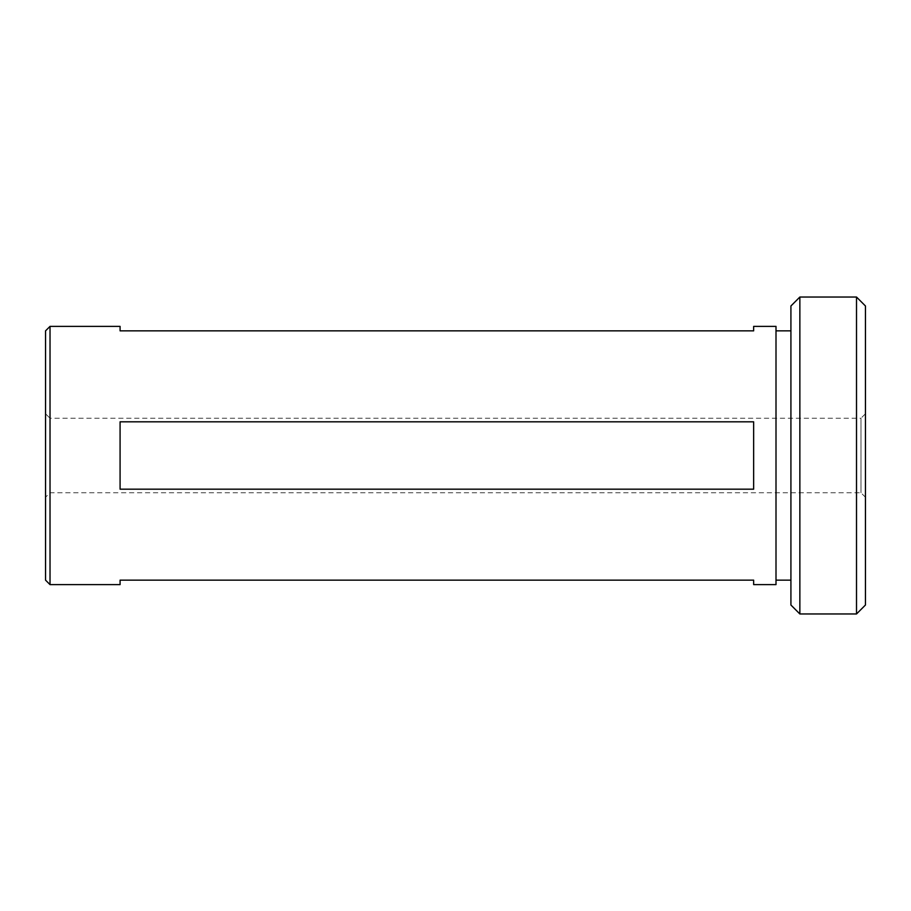 <?xml version="1.0" encoding="UTF-8"?>
<svg xmlns="http://www.w3.org/2000/svg" width="911" height="911" viewBox="0 0 911 911"><rect width="100%" height="100%" fill="white"/><g stroke="black" fill="none" stroke-linecap="round" stroke-linejoin="round"><path stroke-width="0.68" stroke-dasharray="4.55 3.42" d="M790.919 305.982L790.919 605.018M799.858 613.968L799.858 297.032M865.45 605.018L865.45 305.982M856.511 297.032L856.511 613.968M865.45 413.765L865.45 497.235L865.45 413.765L860.975 418.229L860.975 492.771L860.975 418.229L50.025 418.229L50.025 492.771L45.55 497.235L45.55 413.765L45.55 497.235M865.45 497.235L860.975 492.771L50.025 492.771L50.025 418.229L45.55 413.765M776.001 584.623L776.001 326.377M753.648 584.623L753.648 580.148L120.081 580.148L120.081 584.623M50.025 584.623L50.025 326.377M120.081 455.5L120.081 489.184L753.648 489.184L753.648 421.816L120.081 421.816L120.081 455.5M45.55 580.148L45.55 330.852M120.081 326.377L120.081 330.852L753.648 330.852L753.648 326.377M776.001 455.5L776.001 330.852L776.001 455.5M120.081 421.816L120.081 489.184L120.081 421.816M753.648 421.816L753.648 489.184L753.648 421.816"/><path stroke-width="1.37" d="M799.858 613.968L790.919 605.018L790.919 305.982L799.858 297.032L799.858 613.968L856.511 613.968L856.511 297.032L799.858 297.032M856.511 297.032L865.45 305.982L865.45 605.018L856.511 613.968M120.081 584.623L120.081 580.148L753.648 580.148L753.648 584.623L776.001 584.623L776.001 326.377L753.648 326.377L753.648 330.852L120.081 330.852L120.081 326.377L50.025 326.377L50.025 584.623L120.081 584.623M753.648 455.5L753.648 489.184L120.081 489.184L120.081 421.816L753.648 421.816L753.648 455.5M50.025 326.377L45.55 330.852L45.55 580.148L50.025 584.623M776.001 580.148L790.919 580.148M776.001 330.852L790.919 330.852"/></g></svg>
